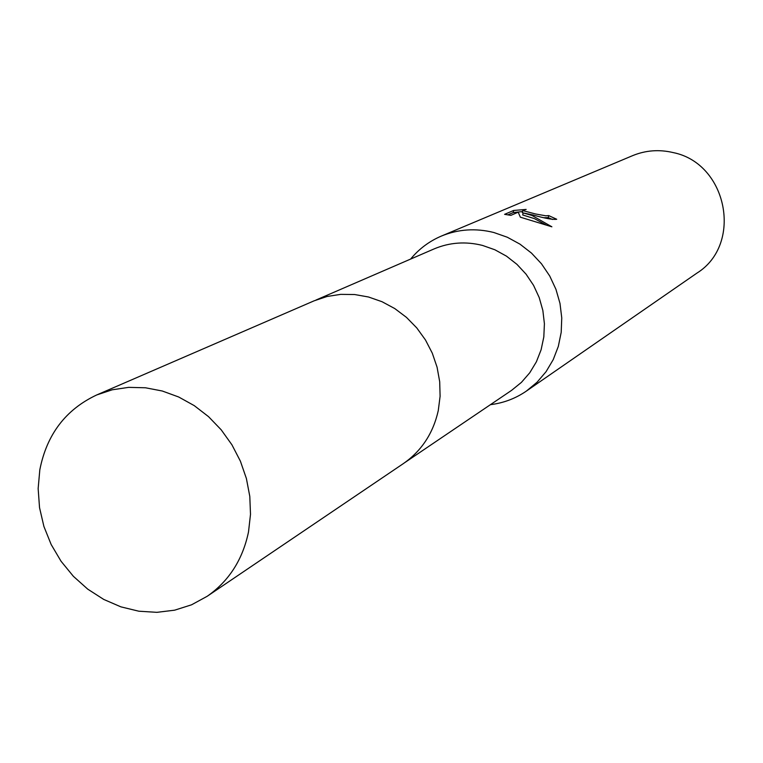 <?xml version="1.0" encoding="UTF-8"?>
<svg xmlns="http://www.w3.org/2000/svg" width="763" height="763" viewBox="0 0 763 763"><rect width="100%" height="100%" fill="white"/><g stroke="black" fill="none" stroke-linecap="round" stroke-linejoin="round"><path stroke-width="1.14" d="M405.039 462.435L511.611 390.341L521.415 382.377L529.751 372.783L536.379 361.815L541.11 349.759L543.819 336.941L544.41 323.731L542.855 310.484L539.212 297.57L533.566 285.362L526.069 274.175L516.952 264.351L506.46 256.139L494.882 249.778L482.55 245.438C465.716 241.222 449.56 242.386 434.061 248.929L315.977 300.04M490.437 404.667C503.542 403.045 515.53 398.515 526.403 391.066L537.047 382.253L546.07 371.676L553.232 359.611L558.325 346.383L561.196 332.353L561.759 317.904L559.994 303.426L555.95 289.33L549.722 275.996L541.492 263.807L531.487 253.097L519.994 244.16L507.319 237.236L493.823 232.505C475.673 227.984 458.191 229.167 441.396 236.063C429.273 241.232 419.011 248.91 410.599 259.086M533.099 215.004L523.151 212.906L532.04 215.471L551.878 226.811L520.356 217.188L518.201 212.181L510.867 215.357L504.591 214.336L513.652 210.464L526.155 209.415L522.741 210.588L535.454 213.955L545.812 215.805L548.692 215.586L556.713 219.267C552.927 219.82 545.059 218.399 533.099 215.004M526.403 391.066L696.962 273.087C743.2 244.36 727.492 163.396 673.157 152.581C659.175 149.271 645.651 150.292 632.575 155.662L441.396 236.063M552.479 219.467L548.254 217.636L544.095 217.713M548.254 217.636L548.692 215.586M522.541 211.551L513.203 212.581L507.843 214.88M513.203 212.581L513.652 210.464M545.774 224.799L534.501 218.666L522.712 214.956L523.151 212.906M523.094 213.135L522.378 212.286M207.145 596.313L403.36 463.599C421.548 450.943 433.184 433.27 438.267 410.608L440.098 396.293L439.698 381.71L437.075 367.213L432.297 353.183L425.477 339.974L416.789 327.937L406.469 317.379L394.776 308.567L382.015 301.709L368.51 296.998L354.614 294.528L340.679 294.365L327.06 296.483L314.089 300.832L96.71 394.957C65.723 409.521 46.762 434.471 39.819 469.808L38.15 488.578L39.533 507.653L43.911 526.47L51.169 544.524L61.078 561.291L73.382 576.313L87.726 589.141L103.72 599.422L120.897 606.852L138.79 611.201L156.873 612.336L174.641 610.181L191.561 604.801L207.145 596.313C228.91 581.148 242.701 559.68 248.509 531.906L250.502 514.348L249.797 496.389L246.392 478.506L240.383 461.148L231.914 444.781L221.203 429.817L208.537 416.655L194.241 405.62L178.685 396.998L162.29 391.009L145.466 387.776L128.651 387.366L112.256 389.788L96.71 394.957M522.741 210.588L522.302 212.658"/></g></svg>
